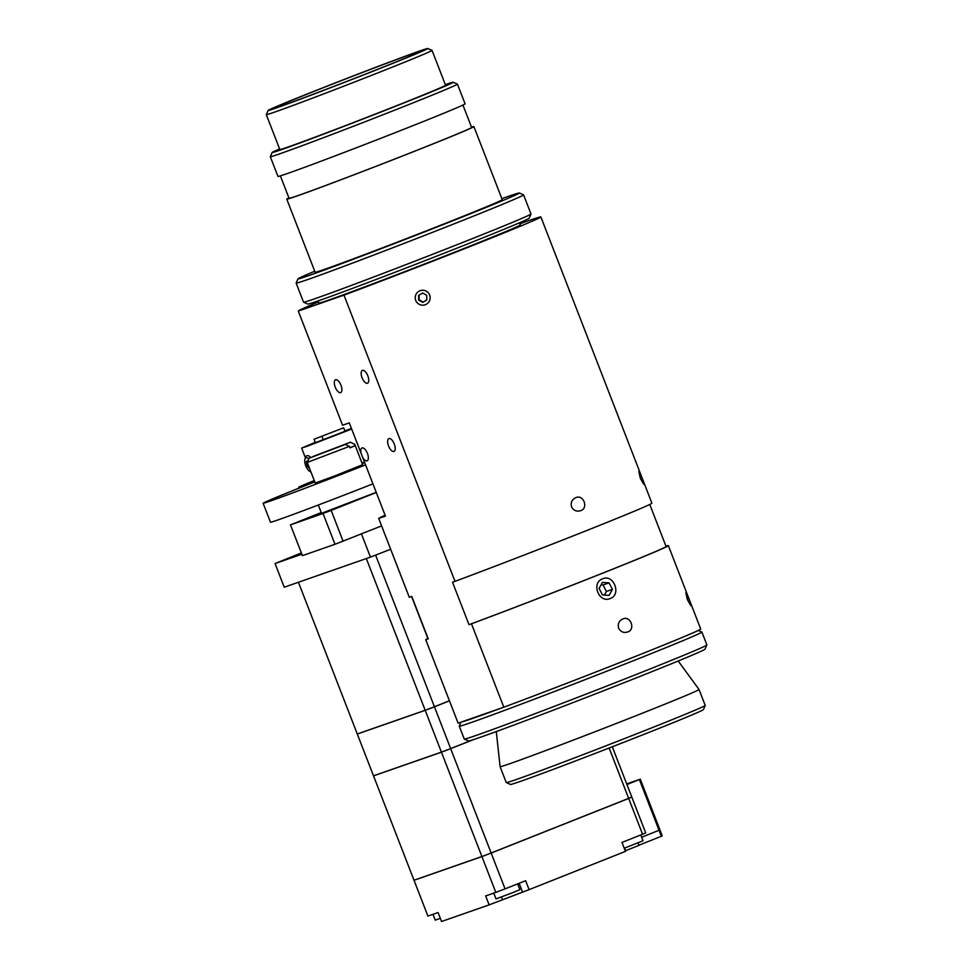 <?xml version="1.0" encoding="UTF-8"?>
<svg xmlns="http://www.w3.org/2000/svg" width="970" height="970" viewBox="0 0 970 970"><rect width="100%" height="100%" fill="white"/><g stroke="black" fill="none" stroke-linecap="round" stroke-linejoin="round"><path stroke-width="1.45" d="M461.029 722.129L459.271 726.118A130.113 2.158 -21.2 0 0 459.271 726.154A130.113 2.158 -21.2 0 0 581.357 681.122A130.113 2.158 -21.2 0 0 701.88 632.052A130.113 2.158 -21.2 0 0 701.856 632.028L698.267 630.452M500.447 708.367A126.864 2.11 158.8 0 1 461.478 721.971M701.88 632.052L706.875 644.941A130.113 2.158 158.8 0 1 706.875 644.977A130.113 2.158 158.8 0 1 586.353 694.011A130.113 2.158 158.8 0 1 464.303 739.067A130.113 2.158 158.8 0 1 464.266 739.043L459.271 726.154M464.303 739.067L468.51 740.922A126.864 2.11 -21.2 0 0 587.517 696.994A126.864 2.11 -21.2 0 0 705.02 649.185L706.875 644.977M506.304 782.596L510.511 784.451A103.438 1.722 -21.2 0 0 607.547 748.634A103.438 1.722 -21.2 0 0 703.359 709.652L705.214 705.445A106.688 1.77 158.8 0 1 705.214 705.445A106.688 1.77 158.8 0 1 606.383 745.651A106.688 1.77 158.8 0 1 506.304 782.596A106.688 1.77 158.8 0 1 506.279 782.584L500.096 766.664A106.688 1.77 -21.2 0 0 500.096 766.664A106.688 1.77 -21.2 0 0 600.212 729.731A106.688 1.77 -21.2 0 0 699.043 689.5A106.688 1.77 -21.2 0 0 699.043 689.488L705.214 705.408M687.403 599.678L685.851 592.731C686.299 591.651 691.925 606.177 690.822 605.632L687.403 599.678M571.524 506.825C570.566 502.424 571.985 499.38 575.792 497.695C583.54 493.912 588.814 508.498 580.533 510.681C576.677 511.893 573.682 510.608 571.524 506.825M618.569 628.111C617.611 623.71 619.03 620.667 622.837 618.981C630.585 615.198 635.859 629.797 627.578 631.967C623.722 633.18 620.727 631.894 618.569 628.111M640.358 478.392L638.806 471.444C639.254 470.365 644.88 484.891 643.777 484.345L640.358 478.392M393.917 451.462A6.911 3.019 68.3 0 1 388.594 446.067A6.911 3.019 68.3 0 1 388.873 438.586A6.911 3.019 68.3 0 1 394.232 443.896A6.911 3.019 68.3 0 1 393.978 451.438A6.911 3.019 68.3 0 1 393.917 451.462M367.46 383.235A6.911 3.019 68.3 0 1 362.125 377.851A6.911 3.019 68.3 0 1 362.404 370.37A6.911 3.019 68.3 0 1 367.763 375.681A6.911 3.019 68.3 0 1 367.509 383.211A6.911 3.019 68.3 0 1 367.46 383.235M340.603 392.607A6.911 3.019 68.3 0 1 335.268 387.224A6.911 3.019 68.3 0 1 335.547 379.743A6.911 3.019 68.3 0 1 340.906 385.054A6.911 3.019 68.3 0 1 340.652 392.583A6.911 3.019 68.3 0 1 340.603 392.607M361.058 453.232A6.911 3.019 68.3 0 1 362.016 447.958A6.911 3.019 68.3 0 1 367.375 453.269A6.911 3.019 68.3 0 1 367.121 460.811A6.911 3.019 68.3 0 1 362.683 457.428L349.285 422.884L342.555 425.236L298.275 311.067L343.974 295.123L455.003 581.357L452.529 582.23L468.995 624.68L471.468 623.807L503.818 707.203L458.119 723.147L425.769 639.763L428.255 638.89L411.789 596.441L409.304 597.314L378.724 518.477L385.454 516.125L362.683 457.428M458.119 723.147A130.113 2.158 158.8 0 1 458.095 723.123L425.745 639.739A130.113 2.158 158.8 0 1 427.879 638.466M665.941 546.134A130.113 2.158 158.8 0 1 668.366 545.637L700.704 629.021A130.113 2.158 158.8 0 1 632.416 657.611A130.113 2.158 158.8 0 1 503.818 707.203M428.255 638.89A127.676 2.122 158.8 0 1 428.025 638.854L411.595 596.514M409.304 597.314A130.113 2.158 158.8 0 1 409.279 597.29L378.7 518.453A130.113 2.158 158.8 0 1 378.7 518.453A130.113 2.158 158.8 0 1 385.102 515.216M342.543 425.212A130.113 2.158 -21.2 0 0 342.555 425.236L298.263 311.043A130.113 2.158 158.8 0 1 298.263 311.043A130.113 2.158 158.8 0 1 318.439 301.925M519.835 223.876L523.436 222.518A130.113 2.158 158.8 0 1 540.872 216.94L651.901 503.187A130.113 2.158 158.8 0 1 583.6 531.766A130.113 2.158 158.8 0 1 455.003 581.357M540.872 216.94A130.113 2.158 158.8 0 1 472.584 245.531A130.113 2.158 158.8 0 1 343.974 295.123M668.366 545.637A130.113 2.158 158.8 0 1 600.066 574.216A130.113 2.158 158.8 0 1 471.468 623.807M602.649 578.799C613.622 573.731 621.734 594.646 610.3 598.502C598.939 603.704 590.827 582.788 602.649 578.799L602.988 578.666M649.779 504.461L666.087 546.522A127.676 2.122 158.8 0 1 596.78 575.477A127.676 2.122 158.8 0 1 468.995 624.68M520.223 224.882A108.07 1.794 158.8 0 1 520.32 224.907A108.07 1.794 158.8 0 1 503.382 232.57A108.07 1.794 158.8 0 1 390.655 277.056A108.07 1.794 158.8 0 1 318.803 303.077A108.07 1.794 158.8 0 1 318.851 302.979M599.096 588.45L602.406 582.4L609.075 582.861L612.434 589.348L609.124 595.386L602.455 594.937L599.096 588.45M604.407 595.071L606.395 591.457L603.037 584.971L601.073 584.837M612.434 589.348L606.395 591.457M609.075 582.861L603.037 584.971M418.591 295.438L422.593 293.025L426.703 295.292L426.8 299.985L422.787 302.397L418.688 300.13L418.591 295.438M419.028 295.171L419.125 299.827L423.235 302.106L426.8 299.948M422.532 290.236A7.481 7.457 55.7 0 1 429.237 301.33A7.481 7.457 55.7 0 1 416.312 301.573A7.481 7.457 55.7 0 1 422.532 290.236M390.655 549.262L370.443 557.12L284.234 587.214L275.068 563.558L301.355 552.924M370.443 557.12L361.446 533.9M301.864 554.209L275.068 563.558M301.634 553.627L289.872 557.883L301.427 553.106M321.228 512.536L290.479 524.867L323.046 513.506L334.977 544.279L381.598 525.898M321.458 513.13L318.524 514.136L321.373 512.9M290.479 524.867L302.422 555.652L334.977 544.279M343.101 541.187L331.17 510.414L323.046 513.506M331.17 510.414L376.287 492.493M364.623 462.423A47.409 0.788 158.8 0 1 362.465 463.284A47.409 0.788 158.8 0 1 362.137 463.417M300.87 486.673L300.773 486.455A45.178 0.752 158.8 0 0 314.692 481.653A47.409 0.788 158.8 0 1 298.699 487.267A47.409 0.788 158.8 0 1 314.244 480.587M344.847 430.874L351.431 428.425M351.673 429.043L306.823 446.394L301.646 448.091L315.262 442.344M364.49 462.096L362.016 463.102M314.51 481.156L310.946 472.087M315.444 442.793L314.062 439.228L343.647 427.806L345.005 431.274L315.408 442.696M364.611 462.387A45.178 0.752 158.8 0 1 362.125 463.381M300.773 486.455A45.178 0.752 158.8 0 1 314.268 480.623M300.057 554.222L301.597 553.543M349.455 446.358L345.284 444.466L309.103 458.228L307.248 462.435L349.455 446.358L350.037 447.873L354.947 445.751L349.952 447.655M345.284 444.466L309.103 458.228M312.692 456.858L350.412 442.199L354.353 444.236L350.412 442.199M312.813 456.567L350.267 442.308M354.353 444.236L354.947 445.751M307.248 462.435L315.238 483.06L334.711 475.955L362.622 464.678L354.632 444.054M309.733 468.862L307.029 465.745L306.35 461.514L308.072 460.556M306.35 461.514L307.926 460.883M307.029 465.745L308.327 465.224M310.873 471.796A7.481 3.274 68.3 0 1 309.782 471.408A7.481 3.274 68.3 0 1 304.883 462.69A7.481 3.274 68.3 0 1 304.956 459.259A7.481 3.274 68.3 0 1 308.848 458.798M310.812 457.573A9.106 3.977 -111.7 0 0 306.835 455.742A9.106 3.977 -111.7 0 0 305.465 457.525L304.956 459.259M321.991 436.464L323.337 439.931M343.647 427.806L314.062 439.228M366.333 558.562L425.175 710.282L357.275 733.987L298.421 582.255M449.437 700.789L434.414 706.754L375.596 555.119M434.414 706.754A121.662 2.025 158.8 0 1 425.175 710.282M357.954 733.744A121.662 2.025 -21.2 0 0 357.287 734.035L425.2 710.343A121.662 2.025 -21.2 0 0 434.439 706.815L449.45 700.849M425.2 710.343L441.411 752.126L373.498 775.818L357.287 734.035M472.608 739.88L450.638 748.597L434.439 706.815M441.447 752.102L441.471 752.162A121.589 2.025 -21.2 0 0 450.662 748.658L450.638 748.61A121.662 2.025 158.8 0 1 441.411 752.126M440.319 918.347L435.215 920.142L432.972 914.322M441.471 752.162L373.559 775.806M473.493 739.601L450.662 748.658L473.505 739.589M413.996 880.226L373.523 775.879L441.435 752.186L481.896 856.522L413.996 880.226M609.124 748.015L628.645 798.383L491.135 852.994L450.662 748.658A121.662 2.025 -21.2 0 1 441.435 752.186M612.3 746.779L631.785 796.988A121.662 2.025 158.8 0 1 628.645 798.383L491.135 853.006A121.662 2.025 158.8 0 1 481.896 856.522M517.653 883.864L519.896 889.66L513.239 892.448L496.022 898.923L493.766 893.115M481.945 856.498L414.081 880.251A121.662 2.025 -21.2 0 0 414.02 880.275L427.903 916.092L438.076 912.552L441.544 921.5L489.122 904.889L485.655 895.94L495.815 892.388A121.662 2.025 -21.2 0 0 505.055 888.872L525.631 880.699L529.099 889.648L489.122 904.889M626.765 784.051L631.676 782.329L626.838 784.257M626.705 783.918L640.285 779.189L626.947 784.524M638.951 845.222L662.219 835.91L659.915 829.944M491.147 853.054A121.589 2.025 158.8 0 1 481.969 856.558M505.055 888.872L491.159 853.054L628.669 798.443A121.662 2.025 -21.2 0 0 631.797 797.049L631.712 797.013M631.737 797.073A121.589 2.025 158.8 0 1 628.621 798.455M414.02 880.275L481.92 856.583L495.815 892.388M641.655 837.243L659.964 829.92L640.285 779.189M481.92 856.583A121.662 2.025 -21.2 0 0 491.159 853.054M638.042 842.869L639 845.367L625.238 850.823M628.669 798.443L642.564 834.248L621.976 842.433L625.456 851.381L529.099 889.648M642.564 834.248A121.662 2.025 -21.2 0 0 645.693 832.866L631.797 797.049M640.77 834.964L643.013 840.76L624.231 848.229M372.929 483.848A81.322 1.358 158.8 0 1 270.472 522.224L263.125 503.272A81.322 1.358 158.8 0 1 314.777 481.86M314.789 481.896A79.055 1.309 158.8 0 0 265.222 502.46A79.055 1.309 158.8 0 0 365.569 464.86A81.322 1.358 158.8 0 1 263.125 503.272M362.162 463.478A81.322 1.358 158.8 0 1 364.659 462.532M362.174 463.514A79.055 1.309 158.8 0 1 364.671 462.569M376.214 492.323L321.531 513.324L318.305 505.018M268.169 110.422L266.313 114.63A88.888 1.479 -21.2 0 0 266.301 114.654A88.888 1.479 -21.2 0 0 349.709 83.893A88.888 1.479 -21.2 0 0 432.038 50.379A88.888 1.479 -21.2 0 0 432.026 50.355L427.806 48.5A85.627 1.419 158.8 0 1 348.509 80.813A85.627 1.419 158.8 0 1 268.169 110.422A85.627 1.419 158.8 0 1 281.591 104.384A85.627 1.419 158.8 0 1 370.273 69.379A85.627 1.419 158.8 0 1 427.806 48.5M266.301 114.654L279.833 149.525A88.888 1.479 -21.2 0 0 363.229 118.764A88.888 1.479 -21.2 0 0 445.57 85.239L432.038 50.379M285.932 102.759A80.037 1.334 -21.2 0 0 273.37 108.422A80.037 1.334 -21.2 0 0 348.485 80.728A80.037 1.334 -21.2 0 0 422.617 50.537A80.037 1.334 -21.2 0 0 369.412 69.816A80.037 1.334 -21.2 0 0 285.932 102.759M272.182 152.472L270.315 156.679A100.346 1.673 -21.2 0 0 270.315 156.703A100.346 1.673 -21.2 0 0 364.478 121.977A100.346 1.673 -21.2 0 0 457.428 84.135A100.346 1.673 -21.2 0 0 457.403 84.111L453.196 82.256A97.097 1.613 158.8 0 1 363.277 118.898A97.097 1.613 158.8 0 1 272.182 152.472A97.097 1.613 158.8 0 1 279.602 148.919M445.327 84.632A97.097 1.613 158.8 0 1 453.196 82.256M270.315 156.703L277.966 176.419A100.346 1.673 -21.2 0 0 372.128 141.681A100.346 1.673 -21.2 0 0 465.079 103.838L457.428 84.135M297.996 278.839L296.141 283.046A121.977 2.025 -21.2 0 0 296.141 283.094A121.977 2.025 -21.2 0 0 410.601 240.875A121.977 2.025 -21.2 0 0 523.582 194.873A121.977 2.025 -21.2 0 0 523.558 194.837L519.35 192.981A118.728 1.976 158.8 0 1 409.401 237.783A118.728 1.976 158.8 0 1 297.996 278.839A118.728 1.976 158.8 0 1 314.741 271.248M501.866 198.668A118.728 1.976 158.8 0 1 519.35 192.981M523.582 194.873L530.99 213.97A121.977 2.025 158.8 0 1 530.99 214.006A121.977 2.025 158.8 0 1 418.009 259.972A121.977 2.025 158.8 0 1 303.574 302.216A121.977 2.025 158.8 0 1 303.549 302.191L296.141 283.094M288.927 197.941A100.346 1.673 -21.2 0 0 286.781 199.153L315.129 272.231A100.346 1.673 -21.2 0 0 409.291 237.504A100.346 1.673 -21.2 0 0 502.242 199.662L473.893 126.585A100.346 1.673 -21.2 0 0 471.493 127.118M303.574 302.216L307.781 304.071A118.728 1.976 -21.2 0 0 419.161 262.955A118.728 1.976 -21.2 0 0 529.135 218.214L530.99 214.006M286.781 199.153A100.346 1.673 -21.2 0 0 380.943 164.427A100.346 1.673 -21.2 0 0 473.893 126.585M280.366 175.873L289.06 198.28A97.909 1.625 -21.2 0 0 380.931 164.391A97.909 1.625 -21.2 0 0 471.626 127.458L462.933 105.063M661.358 836.273L639.4 779.553M502.508 899.578L501.502 896.983M522.49 891.951L519.132 883.282M624.619 848.083L625.626 850.678M496.288 731.562L500.096 766.652M678.188 661.006L699.043 689.488M299.027 488.116L298.699 487.267M305.392 457.767L301.646 448.091M309.782 471.408L311.006 472.123M520.272 225.004L519.423 222.821M318.912 303.113L318.063 300.93"/></g></svg>
